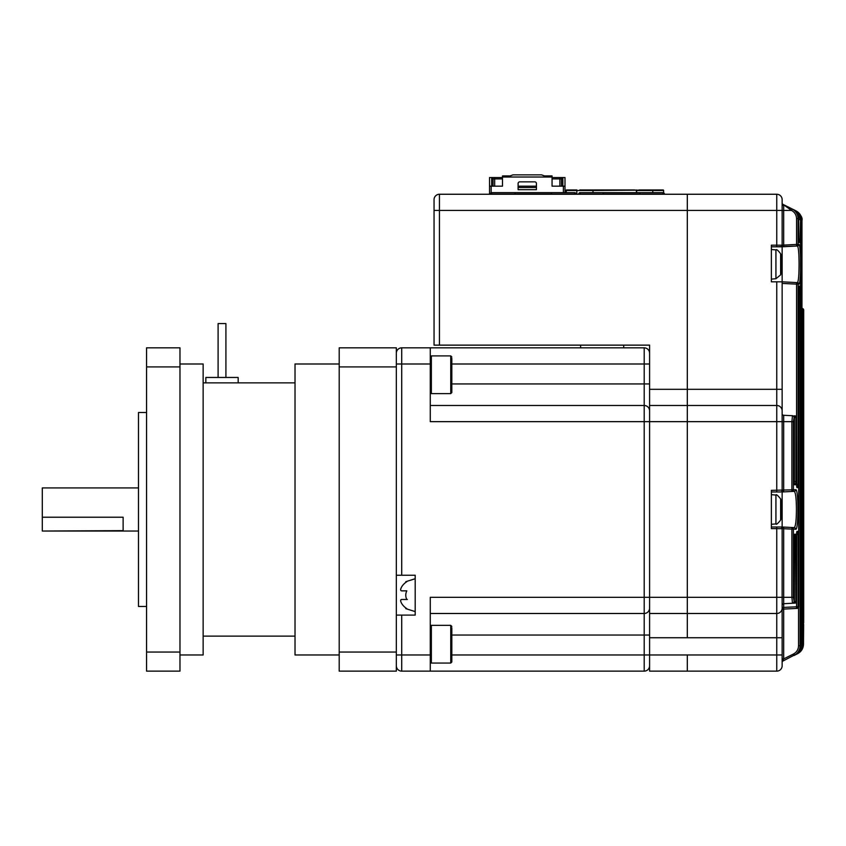 <?xml version="1.0" encoding="UTF-8"?>
<svg xmlns="http://www.w3.org/2000/svg" width="846" height="846" viewBox="0 0 846 846"><rect width="100%" height="100%" fill="white"/><g stroke="black" fill="none" stroke-linecap="round" stroke-linejoin="round"><path stroke-width="1.27" d="M222.012 377.464L205.842 377.464L205.842 382.857L238.17 382.857L238.17 377.464L222.012 377.464M225.914 377.464L225.914 323.584L218.099 323.584L218.099 377.464M339.204 363.992L295.021 363.992L295.021 654.973L339.204 654.973M179.976 654.973L203.146 654.973L203.146 363.992L179.976 363.992M146.57 412.488L138.49 412.488L138.49 606.476L146.57 606.476M138.49 487.931L42.3 487.931L42.3 517.223L123.125 517.223L123.125 530.643L42.3 531.045L138.49 531.045M42.3 530.643L42.3 517.223M146.57 652.055L146.57 671.142L179.976 671.142L179.976 652.055L146.57 652.055L146.57 366.921L179.976 366.921L179.976 652.055M179.976 366.921L179.976 347.833L146.57 347.833L146.57 366.921M339.204 347.833L339.204 366.921L396.33 366.921L396.33 347.833L339.204 347.833M339.204 652.055L339.204 671.142L396.33 671.142L396.33 652.055L339.204 652.055L339.204 366.921M396.33 652.055L396.33 366.921M451.827 358.334L451.827 392.555L451.827 358.334M451.827 627.764L451.827 661.984L451.827 627.764M649.591 608.094A5.393 5.393 0 0 1 644.197 613.487L430.276 613.487L644.197 613.487L644.197 635.039L649.591 635.039M649.591 410.881A5.393 5.393 -135 0 0 644.197 405.488L430.276 405.488M649.591 353.216A5.393 5.393 90 0 0 644.197 347.833L401.713 347.833L401.713 575.227L415.185 575.227L415.185 615.105L396.33 615.105M649.591 665.749A5.393 5.393 0 0 1 644.197 671.142L401.713 671.142A5.393 5.393 0 0 1 396.33 665.749A5.393 5.393 0 0 0 401.713 671.142L401.713 654.973L430.276 654.973L430.276 597.318L644.197 597.318L644.197 613.487M765.979 613.487L776.755 613.487L776.755 526.995L771.372 526.995L780.53 526.995A1.618 1.618 0 0 1 782.148 528.613L782.148 665.749A5.393 5.393 0 0 1 776.755 671.142L687.312 671.142L687.312 654.973L687.312 671.142L649.591 671.142L649.591 421.657L430.276 421.657L430.276 347.833L623.724 347.833L623.724 345.136L649.591 345.136L649.591 389.319L687.312 389.319L687.312 194.252L687.312 389.319L776.755 389.319L776.755 281.824L782.148 281.824L782.148 246.799L776.755 246.799L797.387 245.996L782.148 246.799M649.591 363.992L644.197 363.992L644.197 347.833L623.724 347.833M430.276 654.973L430.276 671.142M401.713 575.227L396.33 575.227M430.276 363.992L396.33 363.992L396.33 353.216A5.393 5.393 0 0 1 401.713 347.833M447.513 345.136L580.61 345.136L580.61 347.833M401.713 615.105L401.713 654.973L396.33 654.973L396.33 665.749M400.93 588.372L401.543 587.082C400.37 589.355 400.37 590.614 401.543 590.857L406.82 590.857A9.412 9.412 0 0 0 406.82 599.476L401.543 599.476C400.37 599.708 400.37 600.967 401.543 603.251A15.863 15.863 0 0 0 406.82 608.634L406.82 608.634M400.74 600.004L401.649 599.476M406.82 581.688L406.82 581.688A15.863 15.863 0 0 0 401.543 587.082M406.82 599.476L407.37 599.476L406.82 599.476M401.543 590.857L406.82 590.857L401.543 590.857M781.789 260.748L781.852 259.648A37.658 34.802 180 0 0 781.725 258.717A37.721 37.721 0 0 0 780.636 253.747L780.636 274.865A37.721 37.721 0 0 0 781.725 269.895A37.658 34.802 0 0 0 781.852 268.965L781.852 267.865L781.027 267.844M781.789 267.865A37.658 34.802 180 0 0 781.852 267.336L781.852 264.692A37.658 14.382 0 0 0 781.725 264.312M781.725 258.717A37.658 34.802 180 0 0 780.964 255.069A36.833 12.584 151.7 0 1 780.964 256.698A37.658 34.802 0 0 1 781.852 261.277L781.852 263.92A37.658 14.382 180 0 1 780.964 265.813A36.833 30.467 52.6 0 1 781.027 267.801A36.833 30.467 52.6 0 1 780.964 269.758A37.658 14.382 0 0 0 781.852 267.865M781.852 267.336L781.017 267.273M781.789 505.929L781.852 504.829A37.658 34.802 180 0 0 781.725 503.899A37.721 37.721 0 0 0 780.636 498.929L780.636 520.047A37.721 37.721 0 0 0 781.725 515.077A37.658 34.802 0 0 0 781.852 514.146L781.852 513.046L781.027 513.025M781.789 513.046A37.658 34.802 180 0 0 781.852 512.517L781.852 509.874A37.658 14.382 0 0 0 781.725 509.482M781.725 503.899A37.658 34.802 180 0 0 780.964 500.25A36.833 12.584 151.7 0 1 780.964 501.879A37.658 34.802 0 0 1 781.852 506.458L781.852 509.102A37.658 14.382 180 0 1 780.964 510.995A36.833 30.467 52.6 0 1 781.027 512.972A36.833 30.467 52.6 0 1 780.964 514.939A37.658 14.382 0 0 0 781.852 513.046M781.852 512.517L781.017 512.454M649.591 637.736L687.312 637.736L687.312 421.657L649.591 421.657L649.591 405.488L687.312 405.488L687.312 389.319L687.312 421.657L776.755 421.657L776.755 389.319L782.148 389.319L782.148 416.877M776.755 281.824L771.372 281.824L771.372 245.181L782.148 245.181L782.148 199.645A5.393 5.393 0 0 0 776.755 194.252L439.434 194.252L439.434 345.136L626.96 345.136M439.434 345.136L434.051 345.136L434.051 199.645A5.393 5.393 0 0 1 439.434 194.252A5.393 5.393 0 0 0 434.051 199.645A5.393 5.393 0 0 1 439.434 194.252M771.372 246.799L776.755 246.799L776.755 210.421L434.051 210.421L434.051 345.136M799.893 652.16L783.036 660.99A1.618 1.618 0 0 0 782.148 662.439L782.148 665.749A5.393 5.393 0 0 1 776.755 671.142L776.755 637.736L687.312 637.736L687.312 613.487L649.591 613.487L687.312 613.487L687.312 405.488L776.755 405.488A5.393 5.393 0 0 1 782.148 410.881L782.148 490.352A1.618 1.618 0 0 1 780.53 491.97L776.755 491.97L780.53 491.97M649.591 405.488L649.591 389.319M783.682 527.079L794.204 527.629L782.159 526.995L783.682 527.079L783.682 528.697L771.372 528.613L771.372 490.352L791.898 489.845L791.898 421.657L792.48 415.724L783.682 415.27L792.628 415.735A1.618 1.607 93 0 1 794.14 417.353L793.411 421.657L793.411 489.845L795.716 489.728C798.635 488.29 798.624 530.717 795.716 529.247L793.411 529.12L793.411 597.318L794.14 601.622L794.14 537.496L794.563 534.238L795.536 534.196L795.927 601.527L796.53 601.495A1.618 1.607 87 0 1 795.007 603.113L783.682 603.706L783.682 609.099L797.154 608.39L783.682 609.099A1.618 1.618 0 0 0 782.148 610.706M780.53 526.995L771.372 526.995L782.148 526.995L782.148 491.97L794.204 491.346L782.148 491.97M795.716 529.247A1.618 1.607 93 0 0 794.204 527.629C795.6 526.646 796.34 520.597 796.424 509.482C796.34 498.379 795.6 492.33 794.204 491.346A1.618 1.607 -93 0 0 795.716 489.728M780.53 246.799A1.618 1.618 0 0 0 782.148 245.181L796.562 244.42L796.562 218.617C796.414 214.947 794.743 212.219 791.549 210.421L783.036 204.404L794.574 210.168C798.37 212.251 800.358 215.466 800.528 219.823L800.528 270.413C800.295 279.169 799.756 283.77 798.91 284.235A1.618 1.607 93 0 0 797.387 282.617L782.148 281.824L797.387 282.617C798.455 281.591 799.026 275.489 799.068 264.312C799.026 253.123 798.455 247.021 797.387 245.996A1.618 1.607 87 0 0 798.91 244.378C799.756 244.843 800.295 249.454 800.528 258.199L800.528 219.823L800.073 239.302L798.687 239.302M803.573 619.695A1.618 1.618 -87 0 1 803.594 619.917L803.436 310.07L803.51 641.501C803.721 615.465 803.721 615.465 803.51 641.501L803.647 624.538M803.679 622.793L803.7 310.08A1.618 1.618 93 0 0 802.167 308.462L802.167 308.462A1.618 1.618 -87 0 1 803.7 310.08L803.7 616.692M782.148 202.955A1.618 1.618 0 0 0 783.036 204.404L792.713 209.237C796.023 210.368 798.011 213.594 798.687 218.913L798.677 239.228L798.984 242.474L799.798 242.516L800.073 239.302M798.793 241.755L798.687 218.913L798.085 218.617L798.085 244.42L798.91 244.378M782.148 608.094A5.393 5.393 0 0 1 776.755 613.487A5.393 5.393 0 0 0 782.148 608.094A5.393 5.393 0 0 1 776.755 613.487L687.312 613.487L776.755 613.487L776.755 637.736L782.148 637.736L782.148 607.481L796.562 606.804L796.541 534.598L798.085 534.598L797.746 531.383A1.618 1.607 87 0 1 796.604 532.927M794.003 417.342A1.618 1.607 93 0 0 792.48 415.724L783.682 415.27L783.682 491.896M782.148 526.995L782.931 528.613M794.003 601.633A1.618 1.607 -93 0 1 792.48 603.24L791.898 597.318L791.898 529.12L783.682 528.697L783.682 603.706A1.618 1.618 0 0 0 782.148 605.324M798.085 534.598L798.085 606.804L798.677 606.772L798.677 289.385L798.984 286.138L799.798 286.096L800.073 289.311L800.073 645.805C799.904 650.151 797.894 653.376 794.066 655.481L793.432 654.032C796.689 652.255 798.391 649.506 798.539 645.805L798.539 607.439M801.902 308.452L802.008 308.452A1.618 1.618 -87 0 1 803.541 310.07L803.541 310.07A1.618 1.618 0 0 0 802.008 308.452L801.955 306.76M782.148 281.824L782.148 410.881A5.393 5.393 0 0 0 776.755 405.488M793.411 421.657L776.755 421.657L776.755 491.97L771.372 491.97M776.755 194.252A5.393 5.393 0 0 1 782.148 199.645A5.393 5.393 0 0 0 776.755 194.252L776.755 210.421L783.682 210.421L783.682 246.715M801.955 310.027L802.738 310.027L802.738 644.483L802.738 310.027A1.618 1.618 -87 0 0 801.955 308.642M800.528 645.033L801.955 644.874L801.617 220.362L801.617 645.033C801.448 649.379 799.459 652.604 795.631 654.698L795.621 654.624M798.539 645.805L800.528 645.572L800.528 269.578L800.528 645.572C801.003 649.009 799.015 652.224 794.574 655.227C798.381 653.133 800.369 649.918 800.528 645.572M798.91 284.235L798.085 284.193L798.085 484.377L797.746 487.592L796.9 487.55L796.53 484.293L796.53 417.48L795.927 417.448L795.927 481.575L795.536 484.779L794.563 484.726L794.14 481.48L794.14 417.353M797.746 531.383L796.9 531.425L796.53 534.672L796.53 601.495M783.036 204.404L796.001 210.887C799.798 212.959 801.786 216.185 801.955 220.531L801.955 220.531C802.738 217.803 800.75 214.588 796.001 210.887M797.556 653.736C801.363 651.642 803.351 648.427 803.51 644.102L803.51 641.501M802.96 644.134L803.436 644.134C803.266 648.47 801.278 651.684 797.461 653.778L797.471 653.768M802.96 644.377C803.425 647.835 801.437 651.05 797.006 654.011C800.813 651.917 802.791 648.702 802.96 644.377L802.96 310.038A1.618 1.618 -87 0 0 801.955 308.547A1.618 1.618 0 0 1 802.96 310.038L803.436 310.07A1.618 1.618 -87 0 0 801.955 308.452M801.955 644.483L802.738 644.483C802.568 648.819 800.58 652.033 796.763 654.138L796.763 654.095M796.001 654.518C799.808 652.425 801.797 649.199 801.955 644.874L801.955 644.874C802.42 648.343 800.432 651.557 796.001 654.518M795.621 210.77L795.631 210.696C799.449 212.78 801.448 216.005 801.617 220.362L800.528 220.362M794.045 210.03L794.066 209.914C797.894 212.008 799.893 215.233 800.073 219.6L798.687 219.6M791.422 210.347L792.205 208.983C795.959 211.098 797.915 214.302 798.085 218.617L796.562 218.617M798.677 218.913C798.508 214.546 796.52 211.331 792.713 209.237L792.713 209.269M794.278 535.116L794.161 601.622A1.618 1.618 0 0 1 792.628 603.24A1.618 1.607 -93 0 0 794.14 601.622L794.14 601.622M794.563 534.238A1.618 1.607 87 0 1 794.32 535.106M795.536 534.196A1.618 1.607 87 0 1 794.225 535.782M791.898 527.513A1.618 1.597 93 0 1 793.411 529.12L791.898 529.12L791.898 527.513M795.927 537.4L794.161 537.411M793.411 489.845A1.618 1.597 87 0 1 791.898 491.463L791.898 489.845L793.411 489.845M794.161 601.538L795.927 601.527A1.618 1.607 87 0 1 794.405 603.145L794.405 537.4M782.148 413.652A1.618 1.618 0 0 0 783.682 415.27M796.9 531.425A1.618 1.607 87 0 1 796.689 532.229L796.541 601.495A1.618 1.618 0 0 1 795.007 603.113M794.32 483.859A1.618 1.607 93 0 1 794.563 484.726M794.225 483.193A1.618 1.607 93 0 1 795.536 484.779M794.161 481.554L795.927 481.575M798.085 606.804A1.618 1.607 87 0 1 796.562 608.422L796.562 606.804L798.085 606.804M794.405 481.575L794.405 417.448L795.927 417.448A1.618 1.607 93 0 0 794.405 415.83L794.161 417.427M798.677 606.772A1.618 1.607 87 0 1 797.154 608.39A1.618 1.618 0 0 0 798.687 606.772L798.793 286.857M796.9 487.55A1.618 1.607 93 0 0 796.689 486.746L796.541 417.48A1.618 1.618 0 0 0 795.007 415.862A1.618 1.607 93 0 1 796.53 417.48L796.53 417.48M798.984 286.138A1.618 1.607 87 0 1 798.814 286.857M799.798 286.096A1.618 1.607 87 0 1 798.74 287.619M800.073 289.311L798.687 289.311M796.604 486.038A1.618 1.607 93 0 1 797.746 487.592M782.148 283.431L798.085 284.193A1.618 1.607 93 0 0 796.562 282.575L796.562 484.377L798.085 484.377M782.148 204.499A1.618 0.994 180 0 0 783.682 205.493L783.682 210.421L791.549 210.421L792.205 208.983M782.148 662.429A1.618 1.607 -0 0 1 783.036 660.99L783.682 658.907L782.148 658.907M798.085 244.42A1.618 1.607 87 0 1 796.562 246.038L796.562 244.42L798.085 244.42M798.814 241.755A1.618 1.607 93 0 1 798.984 242.474M798.74 241.004A1.618 1.607 93 0 1 799.798 242.516M803.679 619.917A1.618 1.618 -87 0 0 803.563 619.304M782.931 490.352L782.159 491.97M782.931 245.181L782.159 246.799M462.064 194.252L701.852 194.252M491.008 194.252A1.396 1.396 0 0 1 491.759 194.041L574.635 194.041A1.396 1.396 0 0 1 575.375 194.252M566.82 194.041L574.635 194.041L574.635 192.645L514.876 192.645L514.876 193.988L551.518 193.988L551.518 192.645M551.518 193.988L514.876 193.988M514.876 192.645L491.759 192.645L491.759 194.041L499.574 194.041M574.635 192.645A1.396 1.396 0 0 1 576.031 194.041L576.031 194.252M490.352 194.252L490.352 194.041A1.396 1.396 0 0 1 491.759 192.645M579.383 194.252A1.396 1.396 0 0 1 580.134 194.041L663.01 194.041A1.396 1.396 0 0 1 663.75 194.252M655.185 194.041L663.01 194.041L663.01 192.645L603.251 192.645L603.251 193.988L639.893 193.988L639.893 192.645M639.893 193.988L603.251 193.988M603.251 192.645L580.134 192.645L580.134 194.041L587.949 194.041M663.01 192.645A1.396 1.396 0 0 1 664.406 194.041L664.406 194.252M578.727 194.252L578.727 194.041A1.396 1.396 0 0 1 580.134 192.645M595.436 189.948L579.806 189.948M576.845 194.252L576.845 189.948L566.609 189.948L566.069 192.645M593.004 192.645L593.004 190.487L566.069 190.487A0.539 0.539 0 0 1 566.609 189.948L568.353 189.948M613.752 189.948L616.448 189.948M634.764 189.948L593.543 189.948L593.004 190.487L663.063 189.948A0.539 0.539 0 0 1 663.602 190.487A0.539 0.539 0 0 0 663.063 189.948M660.06 189.948L661.371 189.948M661.805 189.948L662.555 189.948M663.602 192.772L663.602 190.487L652.795 190.487L652.805 189.948M652.795 192.645L652.795 190.487L636.668 190.487L636.657 192.645L636.129 189.948M660.631 189.948L639.079 189.948M489.548 194.252L489.548 177.554L502.482 177.554M536.427 186.173L518.112 186.173M552.057 177.554L564.991 177.554L564.991 192.645M536.427 189.673L518.112 189.673L518.112 183.476A1.618 1.618 0 0 1 519.719 181.858L534.809 181.858A1.618 1.618 0 0 1 536.427 183.476L536.427 189.673M564.991 186.173L552.057 186.173L552.057 177.015L502.482 177.015L502.482 186.173L489.548 186.173M493.049 186.173L493.049 178.897L502.482 178.897M493.049 178.897L491.706 177.554L491.706 186.173M518.112 187.516L536.427 187.516M552.057 178.897L559.872 178.897L559.872 186.173M562.833 186.173L562.833 177.554L561.49 178.897L559.872 178.897L559.872 177.554M502.482 177.015L502.482 175.936L510.022 175.936L512.993 174.858L541.546 174.858L544.507 175.936L552.057 175.936L552.057 177.015M561.49 178.897L561.49 186.173M450.749 355.912L431.354 355.912L431.354 393.633L450.749 393.633L450.749 355.912L451.827 356.991M450.749 625.342L431.354 625.342L430.276 626.421L431.354 625.342L431.354 663.063L450.749 663.063L450.749 625.342L451.827 626.421M793.411 597.318L644.197 597.318L644.197 383.936L649.591 383.936M451.827 363.992L644.197 363.992L644.197 383.936L451.827 383.936M782.148 654.973L644.197 654.973L644.197 671.142M451.827 635.039L644.197 635.039L644.197 654.973L451.827 654.973M771.372 249.485L775.93 249.887L775.93 278.725L780.636 274.865M771.372 494.667L775.93 495.069L775.93 523.907C776.216 524.922 777.781 523.632 780.636 520.047M783.639 608.623A1.618 1.142 0 0 0 782.148 609.765M783.682 609.099L783.682 658.907L793.432 654.032M782.148 665.749A5.393 5.393 0 0 1 776.755 671.142M802.167 308.462L803.7 310.08L803.541 616.681M564.832 194.041L501.562 194.041M653.197 194.041L589.937 194.041M566.069 190.487A0.539 0.539 0 0 1 566.609 189.948M563.373 192.645L563.373 186.173M491.166 186.173L491.166 192.772M494.667 177.554L494.667 186.173M295.021 636.118L203.146 636.118M295.021 382.857L222.012 382.857M205.842 382.857L203.146 382.857M450.749 393.633L451.827 392.555M431.354 393.633L430.276 392.555L431.354 393.633M431.354 355.912L430.276 356.991M450.749 663.063L451.827 661.984M431.354 663.063L430.276 661.984M405.773 608.634L415.185 611.595M405.773 581.688L415.185 578.727M775.93 278.725L771.372 279.127M775.93 249.887C776.438 249.02 778.003 250.3 780.636 253.747M775.93 523.907L771.372 524.309M775.93 495.069C776.163 494.032 777.728 495.322 780.636 498.929M794.278 483.849L794.161 417.353A1.618 1.618 0 0 0 792.628 415.735M800.528 219.823C801.437 217.369 799.449 214.154 794.574 210.168M801.955 644.874L801.955 220.531M802.907 647.666L803.51 644.102M803.531 635.124L803.541 634.13M803.573 630.302L803.605 627.436M803.615 626.643L803.637 624.93"/></g></svg>
